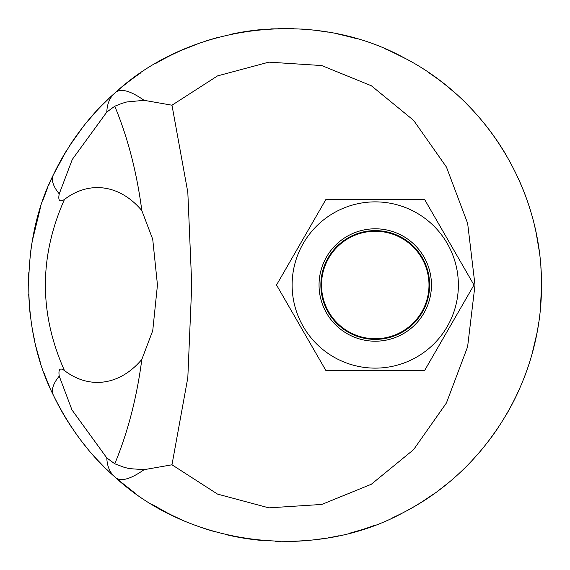 <?xml version="1.0" encoding="UTF-8"?>
<svg xmlns="http://www.w3.org/2000/svg" width="570" height="570" viewBox="0 0 570 570"><rect width="100%" height="100%" fill="white"/><g stroke="black" fill="none" stroke-linecap="round" stroke-linejoin="round"><path stroke-width="0.85" d="M428.996 285A53.751 53.751 0 0 1 348.377 331.548A53.751 53.751 0 0 1 348.377 238.452A53.751 53.751 0 0 1 428.996 285M319.043 285A56.209 56.209 0 0 1 403.353 236.322A56.209 56.209 0 0 1 403.353 333.678A56.209 56.209 0 0 1 319.043 285M320.86 285A54.392 54.392 0 0 0 402.441 332.103A54.392 54.392 0 0 0 402.441 237.897A54.392 54.392 0 0 0 320.86 285M424.614 370.5L325.883 370.5L276.521 285L325.883 199.5L424.614 199.5L473.976 285L424.614 370.5M458.373 285A83.127 83.127 0 0 0 333.685 213.009A83.127 83.127 0 0 0 333.685 356.991A83.127 83.127 0 0 0 458.373 285M49.433 386.489L46.092 378.359M40.135 361.366L38.218 354.939M34.799 341.494L32.533 330.294M29.726 310.044L28.657 293.942M28.5 285.962L28.6 277.839M32.298 241.017L40.356 207.922M43.092 199.714L47.453 188.235M102.586 465.327L97.306 459.819M87.431 448.576L81.303 440.888M69.348 423.873L66.975 420.126M59.244 193.857A57 22.472 -154.6 0 1 53.295 174.969C20.506 239.542 20.641 330.678 53.295 395.031C69.697 428.27 90.124 455.494 114.584 476.705A57 34.122 -48.4 0 1 106.818 457.952L71.97 409.923L59.244 376.143C58.226 369.189 59.971 367.337 64.481 370.578C39.031 313.614 39.031 256.557 64.481 199.422C59.672 202.5 57.926 200.647 59.244 193.857L72.319 159.408L106.818 112.048A57 34.122 -131.6 0 1 114.584 93.295C90.138 114.492 69.704 141.716 53.295 174.969L66.163 151.2M69.105 146.497L82.344 127.773M86.419 122.65L96.138 111.442M96.394 111.164L97.598 109.86M102.13 105.136L109.39 98.04M181.189 50.445L198.738 43.441M215.738 38.026L218.096 37.378M231.427 34.157L248.128 31.165M270.828 28.892L293.828 28.65M316.514 30.445L327.672 32.077M340.568 34.592L353.172 37.727M384.322 48.514L385.691 49.091M391.825 51.806L405.783 58.717M427.044 71.421L437.19 78.532M447.386 86.448L455.031 92.953M483.403 122.429L489.245 129.832M497.261 140.989L506.26 155.247M518.365 178.538L524.087 192.104M527.784 202.243L528.24 203.597M536.078 232.546L539.249 251.085M541.493 286.582L540.389 308.847M536.855 333.578L532.059 353.934M526.431 371.611L524.022 378.053M518.508 391.134L514.617 399.314M497.817 428.184L488.761 440.795M433.927 493.841L421.479 502.177M401.693 513.42L392.253 518.002M374.682 525.312L370.172 526.944M361.993 529.673L349.346 533.299M324.394 538.458L312.103 540.061M302.528 540.901L289.596 541.457M262.991 540.552L248.014 538.821M231.648 535.893L225.392 534.482M182.243 520.018L175.603 516.997M166.882 512.687L152.04 504.35M134.214 492.501L118.004 479.691M106.818 112.048L114.777 106.22L121.859 103.412L126.711 101.98L144.075 100.32C129.639 90.174 119.814 87.83 114.584 93.295C188.706 24.268 312.488 7.709 403.631 57.584C485.797 99.515 542.034 188.791 541.5 285.121C541.863 381.53 485.825 470.4 403.531 512.466C312.574 562.298 188.577 545.668 114.584 476.705C119.814 482.17 129.639 479.826 144.075 469.68L129.176 468.597L124.132 467.315L114.777 463.78L106.818 457.952M171.976 105.208L217.519 75.91L268.862 62.137L321.737 65.55L371.348 85.764L413.628 120.377L446.438 167.06L467.649 223.383L475.002 285.093L467.599 346.817L446.417 402.983L413.578 449.673L371.291 484.272L321.779 504.443L268.876 507.863L217.533 494.097L171.976 464.792L187.822 377.646L191.748 285L187.822 192.354L171.976 105.208L144.075 100.32M144.075 469.68L171.976 464.792M114.777 106.22C127.83 137.655 136.843 172.453 141.83 210.601L152.724 239.25L157.455 284.971L152.739 330.693L141.83 359.399C136.85 397.547 127.83 432.338 114.777 463.78M64.481 199.422A97.406 68.877 90 0 1 141.83 210.601M141.83 359.399A97.406 68.877 90 0 1 64.481 370.578M280.825 541.464A256.5 256.5 0 0 1 275.616 541.329M260.939 540.367A256.5 256.5 0 0 1 228.805 535.266M214.826 531.717A256.5 256.5 0 0 1 201.915 527.67M178.681 518.429A256.5 256.5 0 0 1 152.34 504.528M134.627 492.801A256.5 256.5 0 0 1 106.875 469.559M103.434 466.182A256.5 256.5 0 0 1 93.159 455.259M88.122 449.409A256.5 256.5 0 0 1 73.95 430.77M71.179 426.681A256.5 256.5 0 0 1 53.295 395.031A57 22.472 -25.4 0 1 59.244 376.143M47.274 381.323A256.5 256.5 0 0 1 44.282 373.578M39.872 360.525A256.5 256.5 0 0 1 36.295 347.764M33.609 335.922A256.5 256.5 0 0 1 32.319 329.097M30.637 318.039A256.5 256.5 0 0 1 29.326 305.534M28.529 281.038A256.5 256.5 0 0 1 28.799 272.581M30.581 252.41A256.5 256.5 0 0 1 32.419 240.326M38.019 215.781A256.5 256.5 0 0 1 39.658 210.173M44.61 195.531A256.5 256.5 0 0 1 47.196 188.869M48.97 184.594A256.5 256.5 0 0 1 66.027 151.421M70.267 144.709A256.5 256.5 0 0 1 81.303 129.112M88.101 120.612A256.5 256.5 0 0 1 140.355 73.174M155.446 63.619A256.5 256.5 0 0 1 179.457 51.222M191.94 45.978A256.5 256.5 0 0 1 196.472 44.261M204.737 41.382A256.5 256.5 0 0 1 217.312 37.591M230.764 34.3A256.5 256.5 0 0 1 262.464 29.49M278.017 28.593A256.5 256.5 0 0 1 289.047 28.529M301.615 29.041A256.5 256.5 0 0 1 322.549 31.265M337.832 34.001A256.5 256.5 0 0 1 356.849 38.767M384.429 48.557A256.5 256.5 0 0 1 405.234 58.425M427.265 71.571A256.5 256.5 0 0 1 454.589 92.561M466.973 104.232A256.5 256.5 0 0 1 478.7 116.85M484.935 124.324A256.5 256.5 0 0 1 506.68 155.966M518.949 179.842A256.5 256.5 0 0 1 528.077 203.105M534.461 225.335A256.5 256.5 0 0 1 539.135 250.23M540.852 266.753A256.5 256.5 0 0 1 541.422 278.659M541.4 292.225A256.5 256.5 0 0 1 540.845 303.375M538.736 322.542A256.5 256.5 0 0 1 534.425 344.843M528.476 365.684A256.5 256.5 0 0 1 524.115 377.817M517.866 392.545A256.5 256.5 0 0 1 506.488 414.361M497.382 428.825A256.5 256.5 0 0 1 490.399 438.636M483.723 447.179A256.5 256.5 0 0 1 472.694 459.819M448.234 482.854A256.5 256.5 0 0 1 437.895 490.948M428.063 497.895A256.5 256.5 0 0 1 392.331 517.966M373.443 525.768A256.5 256.5 0 0 1 350.785 532.922M338.666 535.821A256.5 256.5 0 0 1 328.106 537.852M299.92 541.065A256.5 256.5 0 0 1 292.396 541.393"/></g></svg>
